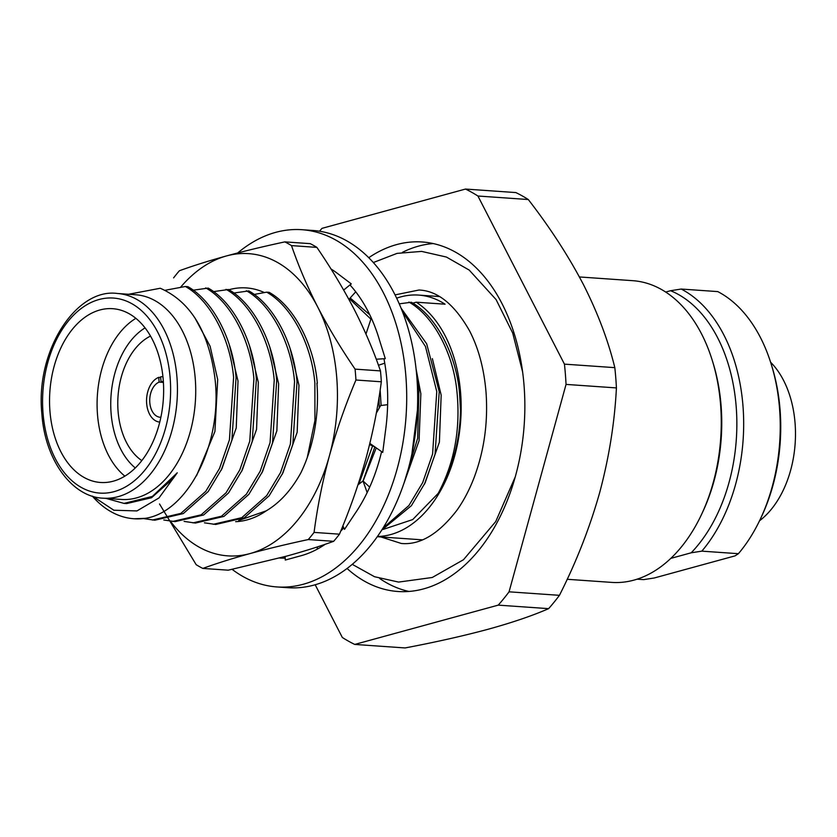 <?xml version="1.0" encoding="UTF-8"?>
<svg xmlns="http://www.w3.org/2000/svg" width="837" height="837" viewBox="0 0 837 837"><rect width="100%" height="100%" fill="white"/><g stroke="black" fill="none" stroke-linecap="round" stroke-linejoin="round"><path stroke-width="1.26" d="M237.729 252.941A179.055 116.887 94 0 1 301.895 229.704L312.871 230.468A179.055 116.887 94 0 1 416.857 377.205A179.055 116.887 94 0 1 287.959 587.71L276.984 586.946A179.055 116.887 94 0 1 232.111 569.338M301.895 229.704A179.055 116.887 94 0 1 405.893 376.441A179.055 116.887 94 0 1 276.984 586.946M330.992 268.97A150.022 97.939 94 0 1 337.405 273.375A150.022 97.939 94 0 1 338.734 274.4L351.237 283.858L350.19 285.166A150.022 97.939 94 0 1 378.648 337.374A150.022 97.939 94 0 1 379.276 339.435L385.292 358.654L383.974 358.822A150.022 97.939 94 0 1 387.008 381.62A150.022 97.939 94 0 1 385.815 428.471A150.022 97.939 94 0 1 385.501 430.793L382.729 452.419L369.849 443.422M284.507 558.133A150.022 97.939 94 0 1 281.326 557.547M285.208 558.112A150.022 97.939 94 0 1 279.548 558.017M343.819 527.823A150.022 97.939 94 0 1 340.732 531.108M325.195 544.291A150.022 97.939 94 0 1 301.038 555.737A150.022 97.939 94 0 1 299.52 556.134L285.302 560.047L285.135 556.521M381.599 451.624A150.022 97.939 94 0 1 356.175 511.878A150.022 97.939 94 0 1 355.034 513.562L344.541 529.34L342.867 525.866M351.237 283.858L343.672 290.062M348.893 299.405L355.735 291.81M385.292 358.654L376.242 359.23M378.46 365.256L384.758 363.185M371.293 318.029L365.968 334.036M376.305 413.175L380.657 405.526L387.625 404.689M369.567 444.552L375.07 447.063M369.703 487.134L363.017 480.961L367.161 492.606M363.017 480.961L357.964 484.864M317.474 546.875L317.118 549.239M316.93 383.21A120.978 78.981 94 0 1 300.943 472.675C291.454 489.99 279.903 502.702 266.292 510.811A117.128 76.46 94 0 1 235.647 521.681M380.95 376.326A171.794 112.148 94 0 1 381.327 381.787L355.934 380.008A171.794 112.148 94 0 0 355.558 374.557A171.794 112.148 94 0 0 355.076 369.127L380.469 370.906A171.794 112.148 94 0 1 380.95 376.326M238.639 520.53L266.292 510.811M228.909 289.748A117.128 76.46 94 0 1 264.377 292.573M173.594 277.894A171.794 112.148 94 0 1 179.4 270.749C193.326 265.695 209.03 260.757 226.534 255.923C244.195 251.121 263.634 246.434 284.842 241.883L310.224 243.651A171.794 112.148 94 0 1 316.888 247.386L291.506 245.607A171.794 112.148 94 0 0 284.842 241.883M159.522 503.958L196.161 564.682A171.794 112.148 94 0 0 202.826 568.417L228.219 570.185L286.526 556.145C304.009 551.321 319.713 546.383 333.649 541.319L308.267 539.551A171.794 112.148 94 0 0 314.074 532.405L339.466 534.173A171.794 112.148 94 0 1 333.649 541.319M355.076 369.127C340.868 348.297 328.407 327.581 317.694 306.98C307.21 286.4 298.485 265.946 291.506 245.607M380.469 370.906C373.49 350.567 364.754 330.113 354.271 309.533C343.557 288.943 331.107 268.217 316.888 247.386M314.074 532.405C317.432 506.751 322.548 481.223 329.412 455.82C336.495 430.427 345.336 405.16 355.934 380.008M339.466 534.173C350.054 509.022 358.895 483.755 365.978 458.373C372.852 432.959 377.958 407.431 381.327 381.787M202.826 568.417C216.752 563.364 232.456 558.425 249.96 553.592C267.62 548.79 287.06 544.102 308.267 539.551M170.434 521.252A151.466 98.881 -86 0 0 249.96 553.592A151.466 98.881 -86 0 0 329.412 455.82A151.466 98.881 -86 0 0 317.694 306.98A151.466 98.881 -86 0 0 226.534 255.923A151.466 98.881 94 0 0 180.478 287.373M160.683 377.497L158.748 377.361L159.124 382.122A17.901 11.687 -86 0 0 149.802 402.587A17.901 11.687 -86 0 0 160.202 417.265A17.901 11.687 -86 0 0 160.871 417.286M158.748 377.361A22.745 14.846 -86 0 0 146.653 403.455A22.745 14.846 -86 0 0 159.773 422.089M162.933 376.702A22.745 14.846 -86 0 0 160.641 376.838L161.007 381.609L163.372 381.777M712.433 360.925L713.208 363.446A146.391 95.564 94 0 1 721.086 405.725A146.391 95.564 94 0 1 702.871 511.595L701.762 513.981A151.225 98.724 -86 0 0 720.573 404.606A151.225 98.724 -86 0 0 712.433 360.925A151.225 98.724 -86 0 0 632.741 280.677L579.413 276.953M347.083 568.49A175.184 114.366 -86 0 0 397.931 591.497A175.184 114.366 -86 0 0 524.056 385.554A175.184 114.366 -86 0 0 422.308 241.987A175.184 114.366 -86 0 0 368.751 257.712M379.726 578.524A175.184 114.366 -86 0 0 408.958 591.456M150.503 336.076A66.688 43.534 -86 0 0 118.08 411.281A66.688 43.534 -86 0 0 141.819 460.601M377.445 536.507A121.951 79.609 -86 0 0 460.612 393.013A121.951 79.609 -86 0 0 416.24 302.188L445.064 304.197A121.951 79.609 -86 0 0 418.605 295.084A121.951 79.609 -86 0 0 396.654 298.181M124.859 476.138A87.111 56.864 94 0 1 97.479 414.399A87.111 56.864 94 0 1 135.866 318.332M145.063 327.884A77.433 50.544 -86 0 0 111.091 413.185A77.433 50.544 -86 0 0 135.291 467.956M49.938 411.093A87.111 56.864 -86 0 0 100.534 482.478A87.111 56.864 -86 0 0 163.246 380.071A87.111 56.864 -86 0 0 112.65 308.686A87.111 56.864 -86 0 0 49.938 411.093M195.262 378.837A102.595 66.97 -86 0 0 135.667 294.76L117.389 293.484A102.595 66.97 94 0 1 176.973 377.56A102.595 66.97 94 0 1 103.118 498.182L121.396 499.448A102.595 66.97 -86 0 0 195.262 378.837M145.146 518.344L134.014 518.762A120.978 78.981 94 0 0 145.146 518.344C187.959 512.338 223.353 442.647 214.785 377.1C208.476 331.086 190.302 301.477 160.265 288.252L128.626 294.268M106.006 498.381L123.97 503.393L152.376 496.425L177.256 472.8L158.999 497.931L136.944 510.926L113.842 510.225L92.698 496.247M134.014 518.762A120.978 78.981 94 0 1 92.311 496.132M399.239 303.831L411.344 302.251C436.087 316.009 456.259 354.365 459.544 393.16L460.507 410.287A120.978 78.981 -86 0 1 438.201 493.359L412.714 519.568L383.179 529.413M408.885 302.073C433.629 315.842 453.8 354.187 457.075 392.992C460.507 429.883 454.209 463.342 438.201 493.359M401.049 308.121L426.682 343.808L439.226 391.747L435.062 454.188L425.165 482.75L411.375 505.705L381.787 530.051M402.367 311.437L425.458 346.476L436.768 391.57L432.593 454.02L422.695 482.572L408.906 505.527L383.022 528.095M416.721 375.457L418.918 390.324L417.642 438.264L404.03 483.064M417.422 410.161L411.877 454.209M379.035 397.366L379.245 408.006M374.809 446.979L363.028 480.972M376.734 410.841L376.692 412.505M372.475 446.215L358.864 484.163M317.328 383.241C314.053 344.446 293.881 306.091 269.137 292.333L266.668 292.155C291.412 305.923 311.584 344.269 314.869 383.074L314.932 420.519L307.252 457.619M233.805 293.034L248.819 290.91C273.563 304.678 293.735 343.024 297.02 381.829L292.845 444.269L282.948 472.832L269.158 495.786L244.268 517.821L215.747 524.464L204.416 522.822M246.35 290.742C271.094 304.501 291.266 342.856 294.551 381.651L290.376 444.102L280.479 472.654L266.7 495.609L241.799 517.653L213.278 524.297M213.498 291.621L228.501 289.497C253.245 303.256 273.417 341.611 276.702 380.406L272.527 442.857L262.63 471.409L248.851 494.374L223.95 516.408L195.429 523.052L184.098 521.409M226.032 289.33C250.776 303.088 270.947 341.444 274.233 380.239L270.058 442.679L260.161 471.241L246.381 494.196L221.481 516.23L192.97 522.874M193.18 290.198L208.183 288.085C232.927 301.843 253.098 340.199 256.384 378.994L252.209 441.434L242.311 469.996L228.532 492.951L203.632 514.985L175.121 521.629L163.78 519.986M205.724 287.907C230.457 301.665 250.629 340.021 253.914 378.826L249.75 441.266L239.842 469.819L226.063 492.784L201.162 514.818L172.652 521.461M165.056 290.293L185.406 286.495L187.865 286.662C212.608 300.42 232.78 338.776 236.065 377.581L231.901 440.021L221.993 468.574L208.214 491.539L183.313 513.573L154.803 520.216L143.462 518.574M185.406 286.495C210.15 300.253 230.321 338.608 233.596 377.403L229.432 439.843L219.535 468.406L205.745 491.361L180.844 513.405L152.334 520.039M670.803 558.384L691.195 552.797A147.103 96.035 -86 0 0 736.183 406.615A147.103 96.035 -86 0 0 670.563 290.711L665.677 292.05M670.563 290.711L681.203 289.047L717.769 291.6A151.947 99.195 -86 0 1 771.369 364.67A151.947 99.195 -86 0 1 760.645 518.448A151.947 99.195 -86 0 1 738.401 553.696L701.824 551.144L691.195 552.797M681.203 289.047A151.947 99.195 94 0 1 742.984 406.008A151.947 99.195 94 0 1 701.824 551.144M637.135 579.173L643.695 579.622L654.325 577.969L735.074 555.862L738.401 553.696M771.369 364.67L772.143 367.192A147.103 96.035 94 0 1 761.764 516.063L760.645 518.448M567.183 579.288L611.701 582.395A151.225 98.724 -86 0 0 701.762 513.981M319.504 231.232A238.744 155.86 94 0 1 321.994 228.355L465.498 189.057A238.744 155.86 94 0 1 477.917 196.015L528.293 199.53C550.076 227.643 568.428 255.934 583.347 284.413C597.764 312.933 608.258 340.68 614.818 367.652L564.441 364.137A238.744 155.86 94 0 1 566.042 384.403L616.419 387.918C614.651 422.486 609.085 457.326 599.721 492.449C589.782 527.634 576.358 561.93 559.44 595.327L509.063 591.822A238.744 155.86 94 0 1 498.245 605.13L548.622 608.645C532.614 615.645 512.631 622.466 488.662 629.11C463.865 635.806 436.014 642.084 405.118 647.943L354.742 644.427A238.744 155.86 94 0 1 342.323 637.47L315.193 584.77M528.293 199.53A238.744 155.86 -86 0 0 515.874 192.573L465.498 189.057M477.917 196.015L564.441 364.137M566.042 384.403L509.063 591.822M498.245 605.13L354.742 644.427M548.622 608.645A238.744 155.86 -86 0 0 559.44 595.327M616.419 387.918A238.744 155.86 -86 0 0 614.818 367.652M350.169 297.982L369.787 314.796M349.458 298.778L370.896 319.117M194.937 317.945L210.108 346.246L217.693 379.569L214.921 431.494L196.486 475.824M229.212 344.467L238.011 380.981L236.233 427.979L221.261 470.143M249.531 345.89L258.33 382.394L256.551 429.391L241.579 471.555M269.849 347.303L278.648 383.817L276.859 430.814L261.897 472.978M290.157 348.715L298.966 385.229L297.177 432.227L282.205 474.391M380.144 390.126L381.117 405.474M376.252 447.889L363.478 480.061M416.094 369.107L420.854 393.735L419.075 440.733L404.104 482.886M432.373 358.634L441.172 395.148L439.394 442.145L424.422 484.309M254.124 294.457L266.668 292.155M177.256 472.8L173.311 478.345L151.56 497.733L126.649 503.581L123.97 503.393M412.777 303.13L416.24 302.188M433.221 243.557A175.184 114.366 -86 0 0 402.471 252.314M770.605 362.222A91.463 59.709 94 0 1 795.15 443.589A91.463 59.709 94 0 1 759.546 520.771M163.361 381.62A17.901 11.687 -86 0 0 162.692 381.536A17.901 11.687 -86 0 0 161.007 381.609M163.403 382.425L159.124 382.122M170.173 378.167A97.751 63.821 -86 0 0 99.038 299.52A97.751 63.821 -86 0 0 43.022 412.986A97.751 63.821 -86 0 0 114.156 491.633A97.751 63.821 -86 0 0 170.173 378.167M515.278 476.808L495.745 521.545L463.489 559.723L432.258 577.488L398.59 582.081L374.505 576.714L352.272 564.347M380.898 536.956L401.279 543.464C419.892 545.243 438.41 534.215 456.835 510.382C463.468 501.101 469.17 490.356 473.92 478.136C484.152 451.122 488.191 422.476 486.025 392.197C484.037 368.688 478.544 348.223 469.536 330.803C454.491 304.375 437.625 290.784 418.96 290.02L395.043 294.896M373.323 262.536L397.052 253.381L421.649 251.403L446.424 257.053L469.212 270.089L496.1 299.604L512.704 333.053L522.602 371.858M418.605 295.084L439.341 296.539M117.389 293.484C76.544 287.708 35.321 350.326 41.85 413.614C44.968 460.789 72.673 497.147 103.118 498.182M377.309 536.705L422.371 539.844"/></g></svg>
